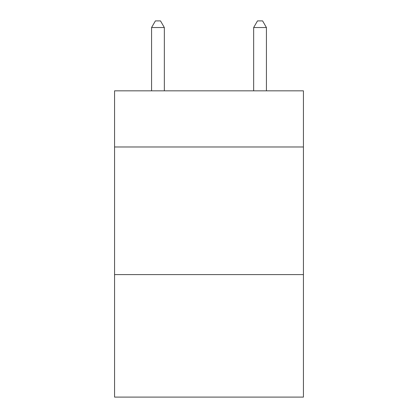 <?xml version="1.0" encoding="UTF-8"?>
<svg xmlns="http://www.w3.org/2000/svg" width="418" height="418" viewBox="0 0 418 418"><rect width="100%" height="100%" fill="white"/><g stroke="black" fill="none" stroke-linecap="round" stroke-linejoin="round"><path stroke-width="0.63" d="M303.431 146.979L303.431 90.831L114.569 90.831L114.569 146.979L303.431 146.979L303.431 397.1L114.569 397.1L114.569 146.979M303.431 274.595L114.569 274.595M164.337 90.831L164.337 27.536L151.572 27.536L151.572 90.831M151.572 27.536L155.402 20.9L160.507 20.9L164.337 27.536M266.428 90.831L266.428 27.536L253.663 27.536L253.663 90.831M253.663 27.536L257.493 20.9L262.598 20.9L266.428 27.536"/></g></svg>
